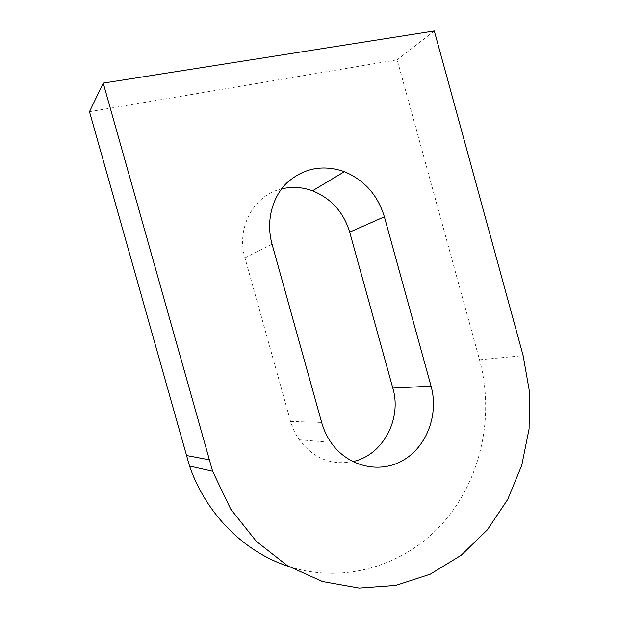<?xml version="1.0" encoding="UTF-8"?>
<svg xmlns="http://www.w3.org/2000/svg" width="619" height="619" viewBox="0 0 619 619"><rect width="100%" height="100%" fill="white"/><g stroke="black" fill="none" stroke-linecap="round" stroke-linejoin="round"><path stroke-width="0.46" stroke-dasharray="3.1 2.32" d="M352.691 461.619C331.227 465.565 313.376 458.277 299.155 439.745C295.302 434.198 292.439 428.093 290.566 421.431L244.962 257.899C235.932 227.777 253.875 195.047 281.544 188.911M288.655 566.462C345.472 584.862 406.907 564.714 444.326 521.407C481.737 477.853 494.542 415.009 479.532 359.801L397.174 59.811L89.484 111.699M397.174 59.811L434.314 30.95M244.962 257.899L272.035 244.079M290.566 421.431L321.648 422.413M479.532 359.801L523.148 355.654M299.155 439.745L330.948 442.376"/><path stroke-width="0.93" d="M281.544 188.911C291.92 186.42 302.234 187.054 312.494 190.799C331.227 198.467 343.622 212.24 349.689 232.133L392.81 388.082C402.11 418.978 382.921 455.437 352.691 461.619M384.376 216.805L431.064 386.163C438.817 413.956 427.234 446.082 403.596 460.033C380.089 474.169 347.816 466.935 330.948 442.376C326.786 436.325 323.691 429.671 321.648 422.413L272.035 244.079C265.837 221.772 271.873 197.5 286.907 182.837C303.736 168.012 322.901 164.283 344.412 171.664C364.506 180.16 377.822 195.202 384.376 216.805L349.689 232.133M288.655 566.462C244.582 552.295 206.22 514.404 189.515 465.991L89.484 111.699L103.226 83.108L212.627 471.252L230.748 509.174L256.227 541.238L287.433 565.727L322.445 581.504L359.206 588.05L395.75 585.419L430.251 574.184L461.186 555.266L487.323 529.887L507.727 499.401L521.771 465.271L529.083 428.959L529.516 391.951L523.148 355.654L434.314 30.95L103.226 83.108M392.81 388.082L431.064 386.163M186.195 455.468L208.998 459.731M312.494 190.799L344.412 171.664M189.515 465.991L212.627 471.252"/></g></svg>
